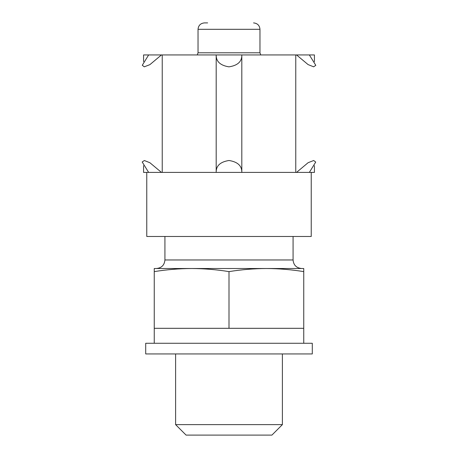 <?xml version="1.0" encoding="UTF-8"?>
<svg xmlns="http://www.w3.org/2000/svg" width="458" height="458" viewBox="0 0 458 458"><rect width="100%" height="100%" fill="white"/><g stroke="black" fill="none" stroke-linecap="round" stroke-linejoin="round"><path stroke-width="0.69" d="M164.926 236.477L164.926 259.967C164.422 265.159 161.571 268.004 156.384 268.514L191.627 268.514L154.249 268.514L154.249 271.611C166.706 269.613 179.164 268.583 191.627 268.514L303.751 268.514L303.751 271.611C291.294 269.613 278.836 268.583 266.373 268.514L301.616 268.514C296.378 267.959 293.532 265.108 293.074 259.967L293.074 236.477M191.627 268.514C204.085 268.583 216.542 269.613 229 271.611C241.458 269.613 253.915 268.583 266.373 268.514M161.462 54.937L148.65 54.937L142.278 65.276L144.293 66.822L149.886 64.647L161.462 54.937L295.765 54.937L295.765 172.403L143.572 172.403L143.572 165.664M148.65 54.937L143.572 54.937L143.572 61.641M241.813 54.937L216.187 54.937C216.044 61.492 220.309 65.465 228.971 66.845C237.708 65.5 241.99 61.532 241.813 54.937M314.428 61.675L314.428 54.937L295.765 54.937M314.428 165.699L314.428 172.403L295.765 172.403M241.813 172.403L216.187 172.403C216.01 165.807 220.292 161.84 229.029 160.495C237.691 161.874 241.956 165.842 241.813 172.403M146.772 172.403L146.772 236.477L311.228 236.477L311.228 172.403M162.235 54.937L162.235 172.403M161.462 172.403L149.909 162.739L144.356 160.523L142.198 161.995L148.65 172.403M309.35 172.403L315.722 162.058L313.707 160.512L308.114 162.693L296.538 172.403M296.538 54.937L308.091 64.595L313.644 66.816L315.802 65.339L309.35 54.937M207.64 22.9L204.44 22.9C200.547 23.278 198.411 25.413 198.033 29.306L259.967 29.306C259.623 25.453 257.488 23.318 253.56 22.9M259.967 29.306L259.967 52.802L198.033 52.802L198.033 29.306M198.033 52.802L197.255 54.937M303.751 343.265L303.751 328.312L154.249 328.312L154.249 271.611M229 328.312L229 271.611M303.751 328.312L303.751 271.611M282.391 424.623L175.609 424.623L186.08 435.1L271.92 435.1L282.391 424.623L282.391 353.942M175.609 424.623L175.609 353.942M145.707 353.942L312.293 353.942L312.293 343.265L145.707 343.265L145.707 353.942M154.249 343.265L154.249 328.312M164.926 259.967L293.074 259.967M216.187 54.983L216.187 172.357M241.813 54.983L241.813 172.357M259.967 52.802L260.745 54.937"/></g></svg>
